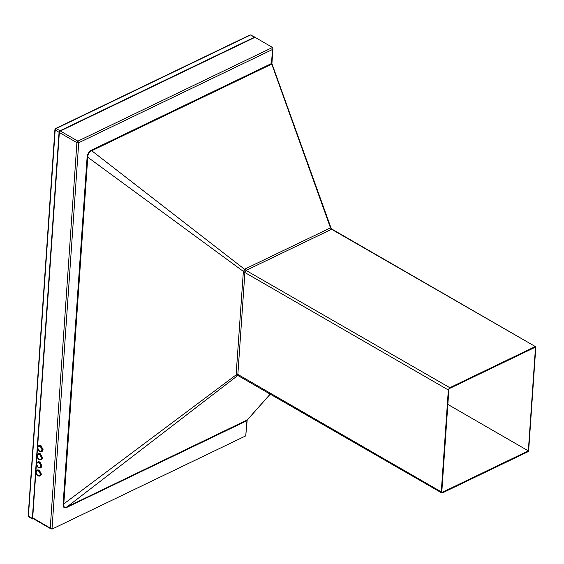 <?xml version="1.0" encoding="UTF-8"?>
<svg xmlns="http://www.w3.org/2000/svg" width="564" height="564" viewBox="0 0 564 564"><rect width="100%" height="100%" fill="white"/><g stroke="black" fill="none" stroke-linecap="round" stroke-linejoin="round"><path stroke-width="0.85" d="M37.224 455.902L38.126 453.914C36.618 456.248 36.984 458.165 39.219 459.653L41.651 459.498L42.547 457.883L40.425 453.766L38.81 453.59L38.126 453.914L39.741 454.09L41.87 458.208L40.975 459.822L39.36 459.653M38.69 445.757C37.182 448.098 37.548 450.009 39.783 451.503L42.215 451.341L43.111 449.727L40.989 445.609L39.374 445.433L38.69 445.757L40.305 445.934L42.434 450.051L41.539 451.672L39.924 451.496M37.562 462.071C36.054 464.405 36.42 466.322 38.655 467.81L41.087 467.655L41.983 466.04L39.861 461.923L38.246 461.747L37.562 462.071L39.177 462.247L41.306 466.365L40.411 467.979L38.796 467.803M36.998 470.228C35.49 472.561 35.856 474.479 38.091 475.967L40.523 475.812L41.419 474.197L39.297 470.08L37.682 469.904L36.998 470.228L38.613 470.404L40.742 474.521L39.847 476.136L38.232 475.96M32.698 517.808L51.987 529.124L245.749 435.873L247.18 420.159L246.792 420.765L66.933 507.332L67.123 506.824L247.307 419.891M528.602 451.426L535.8 347.353L534.968 346.705L449.797 387.694L448.331 389.978L441.281 491.871L441.675 492.887L442.521 492.851L528.602 451.426M60.327 131.003L77.881 141.134L272.546 47.446L254.991 37.316L59.424 131.433L32.62 518.901L33.198 518.619M238.064 375.448L237.359 375.751L236.224 374.792L236.161 374.059L243.373 271.425L87.772 157.229L63.795 503.899L236.224 374.792L237.909 374.806L237.853 374.425L441.281 491.871M441.675 492.887L237.811 375.476L67.123 506.824C64.507 507.952 63.394 506.973 63.795 503.899L63.112 504.054L87.096 157.384L87.772 157.229C87.808 154.12 89.133 151.963 91.749 150.75L246.13 270.487L449.797 387.694M528.334 450.89L535.511 347.107L448.93 388.779L441.753 492.562L528.334 450.89L447.844 404.423M535.539 346.677L331.576 229.273L246.405 270.262L245.312 268.859L330.483 227.87L331.851 229.083L535.539 346.677M272.546 47.446L272.898 48.321L272.475 49.498L78.713 142.748L51.987 529.124M331.167 229.217L331.576 229.273L330.483 227.87L271.46 63.196L271.615 64.19L271.46 63.196L271.615 64.19L91.749 150.75L91.65 150.073L271.51 63.513L272.475 49.498M247.18 420.124L270.382 393.996M448.331 389.978L244.903 272.532L245.009 272.172L243.373 271.425L245.312 268.859M238.861 375.561L237.909 374.806M245.009 272.172L246.13 270.487M28.468 515.411L55.173 130.051L56.153 128.529L55.448 128.937L56.153 128.529L60.038 130.77L254.434 37.217L250.55 34.975L249.838 35.377M254.695 37.132L255.245 37.562L254.434 37.217M60.038 130.77L59.058 132.293L55.173 130.051L55.173 129.36M29.3 516.751L32.352 518.344L59.058 132.293M32.352 518.344L32.916 519.077L33.544 518.824M32.374 518.647L32.916 519.077M39.713 451.334C42.526 451.214 42.645 449.543 40.065 446.314C37.252 446.427 37.132 448.105 39.713 451.334M39.149 459.484C41.962 459.371 42.081 457.7 39.501 454.471C36.688 454.584 36.568 456.255 39.149 459.484M38.585 467.641C41.398 467.528 41.517 465.857 38.937 462.628C36.124 462.741 36.004 464.412 38.585 467.641M38.021 475.797C40.834 475.685 40.953 474.014 38.373 470.785C35.56 470.898 35.44 472.569 38.021 475.797M87.096 157.384C87.385 154.007 88.9 151.568 91.65 150.073M245.749 435.873L246.983 420.258L270.325 393.961M66.933 507.332C64.197 508.46 62.928 507.367 63.112 504.054M50.252 527.946L76.908 142.657L59.347 132.526M243.204 272.165L244.903 272.532L237.853 374.425L236.161 374.059M76.908 142.657L78.713 142.748L77.881 141.134L76.908 142.657M56.153 128.529L250.55 34.975L254.998 37.189M32.663 518.316L51.211 529.025M331.103 228.194L271.926 63.64L272.898 48.321M237.811 375.476L238.177 375.321M32.62 519.021L28.736 516.779L28.2 515.722L54.905 129.678L55.702 128.479L250.092 34.926L251.114 34.947"/></g></svg>
